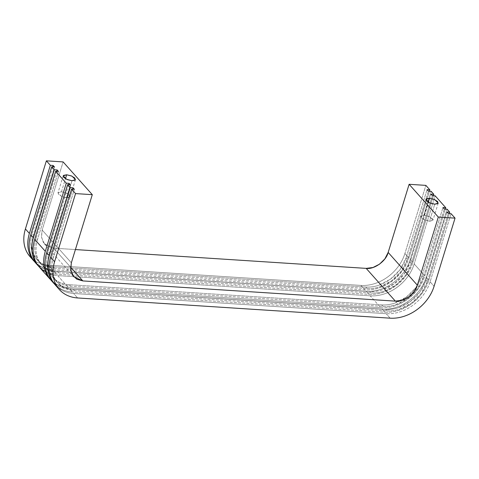 <?xml version="1.0" encoding="UTF-8"?>
<svg xmlns="http://www.w3.org/2000/svg" width="479" height="479" viewBox="0 0 479 479"><rect width="100%" height="100%" fill="white"/><g stroke="black" fill="none" stroke-linecap="round" stroke-linejoin="round"><path stroke-width="0.36" stroke-dasharray="2.4 1.8" d="M424.19 215.275L428.22 202.192L424.19 215.275L420.706 216.364L424.196 219.855L429.501 221.226L432.986 220.136L429.495 216.646L424.19 215.275L421.023 215.891L421.263 217.891L424.777 220.101L429.501 221.226L434.74 204.198L429.501 221.226L432.669 220.609L432.429 218.61L428.915 216.4L424.19 215.275M61.444 191.804L65.467 178.721L61.444 191.804L57.959 192.893L61.45 196.39L66.749 197.761L70.233 196.671L66.743 193.181L61.444 191.804L58.27 192.42L58.516 194.426L62.025 196.635L66.749 197.761L71.988 180.733L66.749 197.761L69.916 197.144L69.677 195.145L66.168 192.935L61.444 191.804M430.112 281.802L434.088 286.268L430.112 281.802L451.068 213.67L430.112 281.802C428.723 286.322 426.532 290.609 423.55 294.675C420.568 298.74 417.017 302.267 412.892 305.255C408.773 308.248 404.39 310.476 399.755 311.937C395.121 313.404 390.589 313.99 386.146 313.703A38.53 30.195 138.3 0 0 430.112 281.802M427.322 281.622L421.304 293.423L411.539 303.123L399.498 309.248C395.247 310.59 391.092 311.128 387.02 310.865L74.496 290.645C70.425 290.382 66.755 289.34 63.479 287.508C60.21 285.682 57.582 283.209 55.606 280.095C53.63 276.982 52.45 273.461 52.067 269.533C51.684 265.611 52.133 261.576 53.409 257.433L74.365 189.301L53.409 257.433L52.079 255.948C50.81 260.085 50.361 264.121 50.744 268.048C51.121 271.97 52.301 275.491 54.277 278.61C56.259 281.724 58.881 284.191 62.156 286.023C65.425 287.849 69.096 288.897 73.167 289.16L385.691 309.374C389.762 309.638 393.924 309.099 398.169 307.757L410.21 301.632L419.981 291.933L425.993 280.131L427.322 281.622L448.278 213.49L427.322 281.622A35.32 27.68 -41.7 0 1 387.02 310.865L385.691 309.374A35.32 27.68 138.3 0 0 425.993 280.131L446.955 212.005L425.993 280.131L427.322 281.622M55.696 285.454L61.605 290.064C65.174 292.058 69.18 293.196 73.622 293.483L386.146 313.703L73.622 293.483L77.604 297.956L73.622 293.483A38.53 30.195 138.3 0 1 55.205 284.903M51.714 280.987L57.624 285.598C61.198 287.592 65.204 288.729 69.641 289.017L382.164 309.236C386.607 309.524 391.145 308.937 395.78 307.47C400.414 306.009 404.791 303.782 408.91 300.788C413.036 297.8 416.586 294.274 419.574 290.208C422.556 286.143 424.741 281.856 426.13 277.335L447.093 209.203L426.13 277.335L428.783 280.317L449.32 213.562L428.783 280.317C427.394 284.831 425.208 289.124 422.227 293.184C419.239 297.249 415.688 300.776 411.569 303.77C407.443 306.758 403.067 308.985 398.432 310.452C393.798 311.913 389.259 312.5 384.817 312.212L72.293 291.998C67.856 291.711 63.851 290.567 60.276 288.574L54.702 284.322M72.616 189.193L52.079 255.948A35.32 27.68 138.3 0 0 56.288 281.293A35.32 27.68 138.3 0 0 73.167 289.16L74.496 290.645L387.02 310.865L385.691 309.374L73.167 289.16L74.496 290.645A35.32 27.68 -41.7 0 1 57.612 282.778A35.32 27.68 -41.7 0 1 53.409 257.433L52.079 255.948L72.616 189.193M423.34 277.155L417.329 288.957L407.557 298.656L395.516 304.782C391.271 306.123 387.11 306.662 383.038 306.398L70.515 286.179C66.443 285.915 62.773 284.873 59.498 283.041C56.229 281.215 53.6 278.742 51.624 275.629C49.648 272.515 48.469 268.994 48.086 265.067C47.708 261.145 48.151 257.109 49.427 252.966L70.389 184.834L49.427 252.966L48.104 251.481C46.828 255.618 46.379 259.654 46.762 263.582C47.14 267.504 48.319 271.024 50.301 274.138C52.277 277.257 54.899 279.724 58.175 281.556C61.45 283.382 65.12 284.43 69.192 284.688L381.715 304.907C385.781 305.171 389.942 304.632 394.187 303.291L406.228 297.166L416 287.466L422.011 275.664L423.34 277.155L444.302 209.024L423.34 277.155A35.32 27.68 -41.7 0 1 383.038 306.398L381.715 304.907A35.32 27.68 138.3 0 0 422.011 275.664L442.973 207.533L422.011 275.664L423.34 277.155M39.775 267.587L45.685 272.192C49.259 274.186 53.265 275.329 57.702 275.617L370.225 295.836C374.668 296.118 379.206 295.531 383.841 294.07C388.475 292.603 392.852 290.376 396.971 287.388C401.097 284.394 404.647 280.868 407.629 276.808C410.617 272.743 412.802 268.45 414.191 263.935L435.154 195.803L414.191 263.935L424.801 275.85L445.338 209.089L424.801 275.85C423.412 280.365 421.227 284.658 418.245 288.717C415.263 292.783 411.706 296.309 407.587 299.303C403.462 302.291 399.085 304.518 394.451 305.985C389.816 307.446 385.278 308.033 380.841 307.746L68.317 287.532C63.875 287.244 59.869 286.101 56.3 284.107L50.726 279.85M68.635 184.72L48.104 251.481A35.32 27.68 138.3 0 0 52.307 276.82A35.32 27.68 138.3 0 0 69.192 284.688L70.515 286.179L383.038 306.398L381.715 304.907L69.192 284.688L70.515 286.179A35.32 27.68 -41.7 0 1 53.63 278.311A35.32 27.68 -41.7 0 1 49.427 252.966L48.104 251.481L68.635 184.72M411.401 263.755L405.39 275.551L395.618 285.25L383.577 291.376C379.332 292.717 375.171 293.256 371.099 292.992L58.576 272.779C54.504 272.515 50.834 271.467 47.559 269.641C44.29 267.815 41.661 265.342 39.685 262.229C37.709 259.115 36.53 255.594 36.147 251.667C35.769 247.739 36.212 243.703 37.488 239.566L58.45 171.434L37.488 239.566L36.164 238.075C34.889 242.218 34.44 246.248 34.823 250.176C35.201 254.104 36.38 257.624 38.362 260.738C40.338 263.851 42.96 266.324 46.235 268.15C49.505 269.976 53.181 271.024 57.246 271.288L369.776 291.507C373.842 291.771 378.003 291.232 382.248 289.891L394.289 283.766L404.06 274.066L410.072 262.264L411.401 263.755L431.465 198.534L411.401 263.755A35.32 27.68 -41.7 0 1 371.099 292.992L369.776 291.507A35.32 27.68 138.3 0 0 410.072 262.264L431.034 194.133L410.072 262.264L411.401 263.755M432.363 195.624L431.465 198.528L432.363 195.624M35.799 263.121L41.709 267.725C45.277 269.719 49.283 270.863 53.72 271.15L366.249 291.364C370.686 291.651 375.225 291.064 379.859 289.603C384.493 288.136 388.87 285.909 392.996 282.921C397.115 279.928 400.672 276.401 403.653 272.335C406.635 268.276 408.821 263.983 410.21 259.468L431.172 191.337L410.21 259.468L412.862 262.444L433.399 195.689L412.862 262.444C411.473 266.965 409.288 271.252 406.306 275.317C403.324 279.383 399.767 282.909 395.648 285.897C391.523 288.891 387.146 291.118 382.511 292.579C377.877 294.046 373.339 294.633 368.902 294.346L56.378 274.126C51.936 273.838 47.93 272.701 44.361 270.707L38.787 266.45M56.696 171.32L36.164 238.075A35.32 27.68 138.3 0 0 40.368 263.42A35.32 27.68 138.3 0 0 57.246 271.288L58.576 272.779L371.099 292.992L369.776 291.507L57.246 271.288L58.576 272.779A35.32 27.68 -41.7 0 1 41.691 264.911A35.32 27.68 -41.7 0 1 37.488 239.566L36.164 238.075L56.696 171.32M407.419 259.289L401.408 271.084L391.636 280.784L379.596 286.909C375.35 288.25 371.189 288.789 367.118 288.526L54.594 268.312C50.529 268.048 46.852 267.001 43.583 265.174C40.308 263.342 37.685 260.875 35.703 257.762C33.728 254.648 32.548 251.128 32.171 247.2C31.788 243.272 32.237 239.237 33.506 235.099L54.468 166.967L33.506 235.099L32.183 233.608C30.907 237.752 30.458 241.781 30.842 245.709C31.225 249.637 32.404 253.157 34.38 256.271C36.356 259.384 38.985 261.857 42.254 263.684C45.529 265.51 49.199 266.558 53.271 266.821L365.794 287.041C369.866 287.304 374.021 286.765 378.272 285.418L390.313 279.299L400.079 269.593L406.096 257.798L407.419 259.289L428.382 191.157L407.419 259.289A35.32 27.68 -41.7 0 1 367.118 288.526L365.794 287.041A35.32 27.68 138.3 0 0 406.096 257.798L427.052 189.666L406.096 257.798L407.419 259.289M30.488 257.163L36.398 261.768C39.973 263.761 43.978 264.905 48.415 265.192L360.938 285.412C365.381 285.7 369.92 285.107 374.554 283.646C379.188 282.185 383.565 279.958 387.685 276.964C391.81 273.97 395.361 270.443 398.348 266.384C401.33 262.318 403.516 258.025 404.905 253.511L425.867 185.379L404.905 253.511L408.886 257.977L429.424 191.223L408.886 257.977C407.497 262.492 405.306 266.785 402.324 270.851C399.342 274.91 395.792 278.443 391.666 281.43C387.547 284.424 383.164 286.652 378.53 288.113C373.895 289.573 369.363 290.166 364.92 289.879L52.397 269.659C47.954 269.372 43.948 268.234 40.38 266.24L34.805 261.983M52.72 166.854L32.183 233.608A35.32 27.68 138.3 0 0 36.386 258.953A35.32 27.68 138.3 0 0 53.271 266.821L54.594 268.312L367.118 288.526L365.794 287.041L53.271 266.821L54.594 268.312A35.32 27.68 -41.7 0 1 37.715 260.444A35.32 27.68 -41.7 0 1 33.506 235.099L32.183 233.608L52.72 166.854M75.413 249.565L53.654 248.158L47.649 246.446L43.35 242.404L41.422 236.644L42.152 230.046L63.114 161.914L42.152 230.046L41.511 237.38L44.511 243.943L53.654 248.158L75.413 249.565M390.128 318.17L386.146 313.703L390.128 318.17M382.164 309.236A38.53 30.195 138.3 0 0 426.13 277.335L428.783 280.317A38.53 30.195 -41.7 0 1 384.817 312.212L382.164 309.236L69.641 289.017L72.293 291.998L384.817 312.212L382.164 309.236M370.225 295.836A38.53 30.195 138.3 0 0 414.191 263.935L424.801 275.85A38.53 30.195 -41.7 0 1 380.841 307.746L370.225 295.836L57.702 275.617L68.317 287.532L380.841 307.746L370.225 295.836M366.249 291.364A38.53 30.195 138.3 0 0 410.21 259.468L412.862 262.444A38.53 30.195 -41.7 0 1 368.902 294.346L366.249 291.364L53.72 271.15L56.378 274.126L368.902 294.346L366.249 291.364M360.938 285.412A38.53 30.195 138.3 0 0 404.905 253.511L408.886 257.977A38.53 30.195 -41.7 0 1 364.92 289.879L360.938 285.412L48.415 265.192L52.397 269.659L364.92 289.879L360.938 285.412M70.557 267.132L53.654 248.158L70.557 267.132M71.341 262.803L42.152 230.046L71.341 262.803M51.223 280.437A38.53 30.195 138.3 0 0 69.641 289.017L72.293 291.998A38.53 30.195 -41.7 0 1 53.876 283.412M39.284 267.031A38.53 30.195 138.3 0 0 57.702 275.617L68.317 287.532A38.53 30.195 -41.7 0 1 49.9 278.946M35.302 262.564A38.53 30.195 138.3 0 0 53.72 271.15L56.378 274.126A38.53 30.195 -41.7 0 1 37.961 265.546M29.997 256.612A38.53 30.195 138.3 0 0 48.415 265.192L52.397 269.659A38.53 30.195 -41.7 0 1 33.979 261.079M438.225 203.108L432.986 220.136M75.472 179.637L70.233 196.671M44.511 243.943L73.7 276.7M58.995 289.16L59.312 289.514M56.402 281.424L57.731 282.915M53.69 283.203L54.007 283.562M52.427 276.958L53.75 278.449M49.708 278.736L50.026 279.095M40.487 263.552L41.811 265.043M37.769 265.336L38.086 265.689M36.506 259.085L37.829 260.576M33.793 260.869L34.105 261.223M63.198 175.865L57.959 192.893M425.951 199.33L420.706 216.364"/><path stroke-width="0.72" d="M428.22 202.192L429.435 198.24L434.734 199.617L438.225 203.108L434.74 204.198L430.016 203.066L426.508 200.857L426.262 198.857L429.435 198.24L434.154 199.366L437.668 201.581L437.908 203.581L434.74 204.198L429.441 202.821L425.951 199.33L429.435 198.24L428.22 202.192M65.467 178.721L66.683 174.775L71.982 176.146L75.472 179.637L71.988 180.733L75.155 180.11L74.916 178.11L71.407 175.901L66.683 174.775L63.515 175.392L63.755 177.392L67.264 179.601L71.988 180.733L66.689 179.356L63.198 175.865L66.683 174.775L65.467 178.721M54.702 284.322L51.69 280.49C49.529 277.09 48.241 273.252 47.828 268.964C47.415 264.683 47.9 260.283 49.289 255.768L70.251 187.636L73.042 187.816L74.365 189.301L71.575 189.121L75.556 193.588L54.594 261.72A38.53 30.195 -41.7 0 0 59.186 289.37A38.53 30.195 -41.7 0 0 77.604 297.956L390.128 318.17A38.53 30.195 -41.7 0 0 434.088 286.268L455.05 218.143L451.068 213.67L448.278 213.49L446.955 212.005L449.745 212.185L447.093 209.203L444.302 209.024L442.973 207.533L445.763 207.718L435.154 195.803L432.363 195.624L431.034 194.133L433.824 194.312L431.172 191.337L428.382 191.157L427.052 189.666L429.843 189.846L425.867 185.379L409.12 184.295L438.309 217.059L455.05 218.143L451.068 213.67L448.278 213.49L446.955 212.005L449.745 212.185L447.093 209.203L444.302 209.024L442.973 207.533L445.763 207.718L435.154 195.803L432.363 195.624L431.034 194.133L433.824 194.312L431.172 191.337L428.382 191.157L427.052 189.666L429.843 189.846L429.424 191.223L429.843 189.846L425.867 185.379L409.12 184.295L438.309 217.059L417.347 285.191L388.164 252.427L409.12 184.295L388.164 252.427L384.882 258.864L379.554 264.157L372.985 267.498L366.178 268.378L75.413 249.565L366.178 268.378C374.231 269.677 386.319 260.905 388.164 252.427L417.347 285.191L438.309 217.059L455.05 218.143L434.088 286.268C432.699 290.789 430.513 295.082 427.531 299.141C424.55 303.207 420.993 306.734 416.874 309.727C412.748 312.715 408.371 314.942 403.737 316.403C399.103 317.87 394.564 318.457 390.128 318.17L77.604 297.956C73.161 297.669 69.156 296.525 65.587 294.531C62.013 292.537 59.151 289.843 56.995 286.442C54.84 283.047 53.552 279.209 53.133 274.922C52.72 270.641 53.205 266.24 54.594 261.72L75.556 193.588L71.575 189.121L74.365 189.301L73.042 187.816L70.251 187.636L67.599 184.654L70.389 184.834L69.06 183.349L66.27 183.164L55.66 171.254L58.45 171.434L57.121 169.943L54.331 169.764L51.678 166.788L54.468 166.967L53.139 165.477L50.349 165.297L46.373 160.83L63.114 161.914L92.297 194.672L75.556 193.588L92.297 194.672L71.341 262.803L70.611 269.408L72.539 275.168L76.832 279.209L82.843 280.922L395.367 301.135L402.168 300.255L408.737 296.914L414.066 291.621L417.347 285.191C415.503 293.663 403.414 302.435 395.367 301.135L366.178 268.378L395.367 301.135L82.843 280.922L70.557 267.132L82.843 280.922L73.7 276.7L70.7 270.138L71.341 262.803L92.297 194.672L63.114 161.914L46.373 160.83L25.411 228.962C24.022 233.477 23.537 237.877 23.95 242.164C24.363 246.446 25.65 250.283 27.806 253.684L30.488 257.163M55.205 284.903A38.53 30.195 138.3 0 1 50.618 257.253L54.594 261.72L50.618 257.253L71.575 189.121L50.618 257.253C49.229 261.774 48.738 266.174 49.157 270.455C49.571 274.736 50.858 278.58 53.013 281.975L55.696 285.454M73.042 187.816L72.616 189.193L73.042 187.816M449.745 212.185L449.32 213.562L449.745 212.185M50.726 279.85L47.708 276.018C45.553 272.623 44.266 268.785 43.846 264.498C43.433 260.217 43.918 255.816 45.313 251.295L66.27 183.164L69.06 183.349L70.389 184.834L67.599 184.654L46.637 252.786C45.248 257.307 44.763 261.702 45.176 265.989C45.589 270.27 46.876 274.114 49.032 277.509L51.714 280.987M69.06 183.349L68.635 184.72L69.06 183.349M445.763 207.718L445.338 209.089L445.763 207.718M38.787 266.45L35.769 262.618C33.614 259.223 32.327 255.379 31.907 251.098C31.494 246.811 31.979 242.41 33.368 237.895L54.331 169.764L57.121 169.943L58.45 171.434L55.66 171.254L34.698 239.386C33.308 243.901 32.823 248.302 33.237 252.589C33.65 256.87 34.937 260.708 37.093 264.109L39.775 267.587M57.121 169.943L56.696 171.32L57.121 169.943M433.824 194.312L433.399 195.689L433.824 194.312M34.805 261.983L31.788 258.151C29.632 254.75 28.345 250.912 27.932 246.631C27.513 242.344 28.004 237.943 29.393 233.429L50.349 165.297L53.139 165.477L54.468 166.967L51.678 166.788L30.716 234.92C29.327 239.434 28.842 243.835 29.255 248.116C29.674 252.403 30.955 256.241 33.117 259.642L35.799 263.121M53.139 165.477L52.72 166.854L53.139 165.477M53.876 283.412A38.53 30.195 -41.7 0 1 49.289 255.768L46.637 252.786A38.53 30.195 138.3 0 0 51.223 280.437M49.9 278.946A38.53 30.195 -41.7 0 1 45.313 251.295L34.698 239.386A38.53 30.195 138.3 0 0 39.284 267.031M37.961 265.546A38.53 30.195 -41.7 0 1 33.368 237.895L30.716 234.92A38.53 30.195 138.3 0 0 35.302 262.564M33.979 261.079A38.53 30.195 -41.7 0 1 29.393 233.429L25.411 228.962A38.53 30.195 138.3 0 0 29.997 256.612M67.599 184.654L70.251 187.636L49.289 255.768L46.637 252.786L67.599 184.654M55.66 171.254L66.27 183.164L45.313 251.295L34.698 239.386L55.66 171.254M51.678 166.788L54.331 169.764L33.368 237.895L30.716 234.92L51.678 166.788M46.373 160.83L50.349 165.297L29.393 233.429L25.411 228.962L46.373 160.83M55.33 285.047L59.312 289.514M51.355 280.58L54.007 283.562M39.416 267.18L50.026 279.095M35.434 262.714L38.086 265.689M30.129 256.756L34.105 261.223"/></g></svg>
